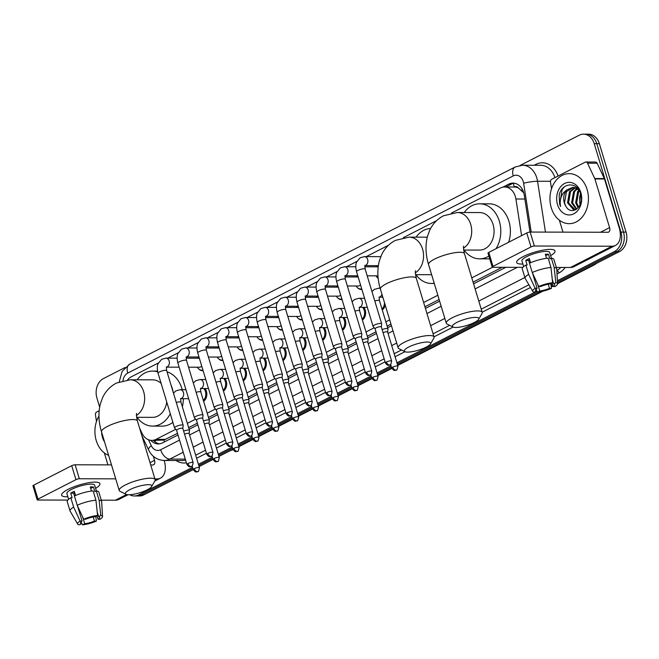 <?xml version="1.0" encoding="UTF-8"?>
<svg xmlns="http://www.w3.org/2000/svg" width="659" height="659" viewBox="0 0 659 659"><rect width="100%" height="100%" fill="white"/><g stroke="black" fill="none" stroke-linecap="round" stroke-linejoin="round"><path stroke-width="0.99" d="M385.235 305.133A8.007 6.162 90.1 0 1 382.253 309.903M363.817 307.333A8.007 6.162 90.1 0 1 365.21 310.084A8.007 6.162 90.1 0 1 362.401 320.06M343.965 317.481A8.007 6.162 90.1 0 1 345.357 320.241A8.007 6.162 90.1 0 1 342.548 330.208M324.113 327.63A8.007 6.162 90.1 0 1 325.513 330.39A8.007 6.162 90.1 0 1 322.704 340.365M304.269 337.787A8.007 6.162 90.1 0 1 305.661 340.546A8.007 6.162 90.1 0 1 302.852 350.514M284.416 347.936A8.007 6.162 90.1 0 1 285.808 350.695A8.007 6.162 90.1 0 1 282.999 360.671M264.564 358.092A8.007 6.162 90.1 0 1 265.964 360.844A8.007 6.162 90.1 0 1 263.155 370.819M244.72 368.241A8.007 6.162 90.1 0 1 246.112 371.001A8.007 6.162 90.1 0 1 243.303 380.968M224.867 378.398A8.007 6.162 90.1 0 1 226.259 381.149A8.007 6.162 90.1 0 1 223.45 391.125M205.015 388.546A8.007 6.162 90.1 0 1 206.415 391.306A8.007 6.162 90.1 0 1 203.606 401.273M378.167 278.271A8.007 6.162 90.1 0 1 377.343 277.521M361.915 289.482A8.007 6.162 90.1 0 1 361.404 289.507A8.007 6.162 90.1 0 1 357.491 287.678M342.07 299.631A8.007 6.162 90.1 0 1 341.551 299.664A8.007 6.162 90.1 0 1 337.647 297.827M322.218 309.788A8.007 6.162 90.1 0 1 321.699 309.812A8.007 6.162 90.1 0 1 317.795 307.984M302.366 319.936A8.007 6.162 90.1 0 1 301.855 319.969A8.007 6.162 90.1 0 1 297.942 318.132M282.522 330.093A8.007 6.162 90.1 0 1 282.003 330.118A8.007 6.162 90.1 0 1 278.098 328.289M262.669 340.242A8.007 6.162 90.1 0 1 262.15 340.266A8.007 6.162 90.1 0 1 258.246 338.438M242.817 350.399A8.007 6.162 90.1 0 1 242.306 350.423A8.007 6.162 90.1 0 1 238.393 348.586M222.973 360.547A8.007 6.162 90.1 0 1 222.454 360.572A8.007 6.162 90.1 0 1 218.549 358.743M203.12 370.704A8.007 6.162 90.1 0 1 202.601 370.729A8.007 6.162 90.1 0 1 198.697 368.892M521.599 235.617L515.915 199.002A15.009 11.549 -89.9 0 0 515.346 196.489A15.009 11.549 -89.9 0 0 504.629 186.983A15.009 11.549 -89.9 0 0 500.379 188.029L451.464 213.046M523.74 192.815L518.452 188.062A5 3.847 -89.9 0 0 514.292 186.909A15.009 8.913 -117.1 0 1 513.534 183.334M514.292 186.909L514.102 187.008A15.009 11.549 90.1 0 1 514.218 187.008A15.009 11.549 90.1 0 1 518.452 188.062M139.56 428.037L142.006 433.227A15.009 11.549 -89.9 0 0 151.817 440.393L163.836 440.088L177.502 433.325M188.647 427.625L197.354 423.177M208.491 417.476L217.206 413.02M228.343 407.328L237.051 402.871M248.196 397.171L256.903 392.715M268.04 387.022L276.755 382.566M287.892 376.866L296.599 372.409M307.745 366.717L316.452 362.261M327.589 356.56L336.304 352.112M347.441 346.412L356.148 341.955M367.294 336.255L376.001 331.807M387.138 326.106L390.976 324.146M424.923 306.781L439.125 299.516M473.071 282.151L502.109 267.307M151.817 440.393A15.009 11.549 -89.9 0 0 156.068 439.347L175.722 429.297M187.354 423.35L195.575 419.149M207.206 413.201L215.427 408.992M227.05 403.044L235.271 398.843M246.903 392.896L255.124 388.686M266.755 382.739L274.976 378.538M286.599 372.59L294.82 368.381M306.451 362.434L314.673 358.232M326.304 352.285L334.525 348.084M346.148 342.136L354.377 337.927M366 331.979L374.221 327.778M385.853 321.831L389.683 319.87M423.63 302.506L437.84 295.24M471.786 277.876L492.537 267.266M158.391 362.944L131.347 376.775A15.009 11.549 -89.9 0 0 127.591 379.889M436.62 220.633L403.308 237.677M388.464 245.263L366.28 256.615M356.881 261.417L346.436 266.763M337.037 271.574L326.584 276.92M317.185 281.722L306.732 287.069M297.333 291.879L286.887 297.217M277.488 302.028L267.035 307.374M257.636 312.177L247.183 317.523M237.784 322.333L227.339 327.68M217.94 332.482L207.486 337.828M198.087 342.639L187.634 347.985M178.235 352.787L167.79 358.134M529.993 232.067L524.251 195.122A15.009 11.549 -89.9 0 0 523.683 192.617A15.009 11.549 -89.9 0 0 512.974 183.103A15.009 11.549 -89.9 0 0 508.723 184.149L502.825 187.164M505.741 186.983L511.277 184.158A15.009 11.549 90.1 0 1 514.251 183.202M520.256 165.384L579.269 135.202A15.009 11.549 90.1 0 1 583.528 134.156A15.009 11.549 90.1 0 1 594.237 143.67L620.935 232.1A15.009 11.549 90.1 0 1 614.402 251.565L557.407 280.718M99.649 407.073L96.922 398.028A15.009 11.549 90.1 0 1 103.455 378.563L125.111 367.491M192.535 467.33L138.588 494.925A15.009 11.549 90.1 0 1 134.329 495.972A15.009 11.549 90.1 0 1 129.765 494.728M552.143 283.411L550.866 284.062M537.036 291.13L396.916 362.804M391.034 365.811L377.063 372.953M371.182 375.959L357.211 383.101M351.329 386.116L337.367 393.258M331.477 396.265L317.514 403.407M311.633 406.422L297.662 413.564M291.78 416.57L277.818 423.712M271.928 426.727L257.966 433.869M252.084 436.876L238.113 444.018M232.232 447.033L218.269 454.175M212.379 457.181L198.417 464.323M583.528 134.156L588.635 134.172A15.009 11.549 90.1 0 1 599.352 143.678L626.05 232.116L623.496 232.108A15.009 11.549 90.1 0 1 616.964 251.573L557.481 281.994L616.964 251.573A15.009 11.549 90.1 0 0 623.496 232.108L596.79 143.67L623.496 232.108L620.935 232.1M586.082 134.164A15.009 11.549 90.1 0 1 596.79 143.67A15.009 11.549 90.1 0 0 586.082 134.164M193.219 469.612L143.695 494.942L141.141 494.934A15.009 11.549 90.1 0 1 136.891 495.972A15.009 11.549 90.1 0 0 141.141 494.934L192.873 468.475L141.141 494.934L138.588 494.925M552.481 284.548L551.039 285.289L552.481 284.548M537.736 292.094L397.262 363.941L537.736 292.094M391.372 366.948L377.409 374.09L391.372 366.948M371.528 377.096L357.557 384.246L371.528 377.096M351.675 387.253L337.713 394.395L351.675 387.253M331.823 397.402L317.86 404.552L331.823 397.402M311.979 407.559L298.008 414.7L311.979 407.559M292.126 417.707L278.156 424.849L292.126 417.707M272.274 427.864L258.312 435.006L272.274 427.864M252.422 438.013L238.459 445.154L252.422 438.013M232.578 448.169L218.607 455.311L232.578 448.169M212.725 458.318L198.763 465.46L212.725 458.318M150.837 440.336A15.009 11.549 -89.9 0 0 158.292 443.919A15.009 11.549 -89.9 0 0 162.551 442.873L178.004 434.973M189.141 429.273L197.848 424.816M208.994 419.124L217.701 414.668M228.838 408.967L237.553 404.519M248.69 398.819L257.397 394.362M268.543 388.662L277.25 384.213M288.387 378.513L297.102 374.057M308.239 368.356L316.946 363.908M328.091 358.208L336.798 353.751M347.936 348.059L356.651 343.603M367.788 337.902L376.495 333.446M387.64 327.754L391.471 325.793M425.417 308.428L439.627 301.163M473.574 283.798L505.799 267.315M159.577 443.828A15.009 11.549 90.1 0 1 153.44 440.401M626.05 232.116A15.009 11.549 90.1 0 1 619.518 251.573L557.547 283.271M552.827 285.685L551.204 286.517M541.426 291.517L397.599 365.078M391.718 368.084L377.755 375.226M371.865 378.241L357.903 385.383M352.021 388.39L338.051 395.532M333.199 397.566A3.254 1.928 -117.1 0 0 336.189 400.598A3.254 1.928 62.9 0 0 336.749 400.466C337.177 401.216 337.721 399.939 338.388 396.636A3.254 0.766 163.2 0 0 336.444 396.504A3.254 0.766 163.2 0 0 333.199 397.566A3.254 0.766 163.2 0 0 332.161 398.514L318.206 405.689M312.317 408.695L298.354 415.837M293.494 417.872A3.254 1.928 -117.1 0 0 296.484 420.903A3.254 1.928 62.9 0 0 297.052 420.772C297.481 421.521 298.025 420.244 298.684 416.941A3.254 0.766 163.2 0 0 296.748 416.809A3.254 0.766 163.2 0 0 293.494 417.872A3.254 0.766 163.2 0 0 292.464 418.819L278.502 425.994M272.62 429.001L258.657 436.143M253.797 438.177A3.254 1.928 -117.1 0 0 256.788 441.209A3.254 1.928 62.9 0 0 257.356 441.077C257.776 441.827 258.32 440.541 258.987 437.246A3.254 0.766 163.2 0 0 257.051 437.115A3.254 0.766 163.2 0 0 253.797 438.177A3.254 0.766 163.2 0 0 252.759 439.125L238.805 446.291M232.924 449.306L218.953 456.448M214.101 458.483A3.254 1.928 -117.1 0 0 217.091 461.514A3.254 1.928 62.9 0 0 217.651 461.382C218.08 462.132 218.623 460.847 219.29 457.552A3.254 0.766 163.2 0 0 217.346 457.42A3.254 0.766 163.2 0 0 214.101 458.483A3.254 0.766 163.2 0 0 213.063 459.43L199.1 466.597M143.695 494.942A15.009 11.549 90.1 0 1 139.444 495.98L134.329 495.972M551.278 207.816A25.009 19.243 90.1 0 1 569.252 173.647A25.009 19.243 90.1 0 1 587.111 189.495A25.009 19.243 90.1 0 1 569.129 223.665A25.009 19.243 90.1 0 1 551.278 207.816M575.398 187.79L570.521 191.637L568.552 202.815L575.249 209.941M574.887 187.634L569.508 191.629L567.531 202.815L573.659 209.85L575.208 209.966M577.416 188.803L574.582 191.645L572.605 202.824L576.74 209.068M576.913 188.482L573.569 191.645L571.592 202.824L576.296 209.373M579.335 190.739L578.643 191.654L576.666 202.832L578.66 207.115M573.371 187.378L566.468 191.629L564.491 202.807L565.686 205.88A11.302 8.699 90.1 0 1 564.293 202.807A11.302 8.699 90.1 0 1 566.962 189.833L572.869 187.362L574.228 187.486L578.94 190.064L577.622 191.654L575.653 202.832L578.165 207.733M580.497 203.54A11.302 8.699 90.1 0 1 580.266 202.84A11.302 8.699 90.1 0 1 580.579 193.68M580.661 193.466L579.706 202.84L580.184 204.381M577.663 188.342L572.869 187.362M565.686 205.88C571.196 217.124 585.003 206.036 580.628 193.853C577.399 181.068 561.517 182.502 559.153 195.286L559.631 204.059L560.578 206.489L560.199 203.903C559.977 197.791 562.234 193.103 566.962 189.833M580.876 192.683A16.31 12.546 90.1 0 1 573.775 213.829A16.31 12.546 90.1 0 1 557.514 204.628A16.31 12.546 90.1 0 1 564.615 183.482A16.31 12.546 90.1 0 1 580.876 192.683M564.516 186.711L562.119 189.479L559.746 204.059L560.578 206.489M523.048 256.68A20.009 4.704 -16.8 0 1 552.646 249.572A20.009 4.704 -16.8 0 1 550.652 255.618A20.009 4.704 -16.8 0 0 554.985 250.922A20.009 4.704 -16.8 0 0 543.057 250.115A20.009 4.704 -16.8 0 0 523.048 256.68A20.009 4.704 -16.8 0 0 517.867 260.074A20.009 4.704 -16.8 0 0 522.875 264.004A20.009 4.704 -16.8 0 1 516.672 262.488A20.009 4.704 -16.8 0 1 523.048 256.68M551.525 188.771L550.496 182.139A2.504 1.928 -89.9 0 1 551.682 179.314L585.184 162.18A2.504 1.928 -89.9 0 1 585.892 162.007L595.472 162.032A2.504 1.928 90.1 0 1 597.112 163.226L604.328 178.573A2.504 1.928 90.1 0 1 604.484 178.96L619.172 227.627A20.009 11.887 -117.1 0 1 615.506 245.412A20.009 11.887 -117.1 0 1 612.013 246.219L534.367 246.021A2.504 0.585 163.2 0 0 530.981 246.936L526.763 232.973A2.504 0.585 -16.8 0 1 530.157 232.059L607.796 232.256A5 2.974 62.9 0 0 608.669 232.05A5 2.974 62.9 0 0 609.591 227.61L594.896 178.943A2.504 1.928 -89.9 0 0 594.747 178.548L587.523 163.201A2.504 1.928 -89.9 0 0 585.892 162.007M615.506 245.412L573.94 266.673A20.009 11.887 -117.1 0 1 570.455 267.472L556.311 267.439M492.998 266.36A2.504 0.585 163.2 0 0 492.207 267.084L487.989 253.122A2.504 0.585 -16.8 0 1 488.789 252.397L492.998 266.36L530.981 246.936M492.207 267.084A2.504 0.585 163.2 0 0 492.808 267.282L522.851 267.356M488.789 252.397L526.763 232.973M562.975 232.141L559.359 220.172M538.741 286.492L540.709 286.492A10 2.356 -16.8 0 1 550.446 283.872L552.646 282.744A13.007 3.056 -16.8 0 0 538.741 286.492L532.258 272.521L529.449 263.213A16.508 3.88 -16.8 0 1 548.164 258.171L550.973 267.48L552.646 282.744M552.283 279.383L553.634 283.881A10 2.356 -16.8 0 1 554.68 284.54A10 2.356 -16.8 0 1 553.082 286.525L552.036 283.057M536.031 289.202L536.566 290.973L534.367 292.102A13.007 3.056 -16.8 0 1 532.719 291.344L525.174 278.436A16.508 3.88 -16.8 0 1 525.083 278.238L522.274 268.93A16.508 3.88 -16.8 0 1 525.866 265.05L527.159 265.05L525.75 260.396A14.506 3.41 -16.8 0 1 527.406 259.481A14.506 3.41 -16.8 0 1 529.334 258.559L530.586 262.719M523.65 266.574L521.936 260.898A14.506 3.41 -16.8 0 1 526.557 256.689A14.506 3.41 -16.8 0 1 541.064 251.927A14.506 3.41 -16.8 0 1 549.713 252.512L551.426 258.188M553.634 283.881L555.842 282.752L554.17 267.488L551.361 258.18L549.911 258.921L548.502 254.267A14.506 3.41 -16.8 0 0 545.306 254.259L546.542 258.336M551.361 258.18A16.508 3.88 -16.8 0 1 553.881 259.382L556.69 268.691A16.508 3.88 -16.8 0 1 556.723 268.913L557.58 283.84A13.007 3.056 -16.8 0 1 555.043 286.533L553.082 286.525M554.17 267.488A16.508 3.88 -16.8 0 1 556.69 268.691M525.083 278.238A16.508 3.88 -16.8 0 1 528.675 274.358L535.157 288.321L537.126 288.329L532.53 273.114M525.866 265.05L528.675 274.358M555.842 282.752A13.007 3.056 -16.8 0 1 557.58 283.84M548.247 284.218L549.499 288.362L551.459 288.362L550.817 283.683M551.459 288.362A13.007 3.056 -16.8 0 1 537.555 292.11L539.762 290.981L537.785 284.433M536.064 289.317L537.555 292.11M532.719 291.344A13.007 3.056 -16.8 0 1 535.157 288.321M549.499 288.362A10 2.356 -16.8 0 1 539.762 290.981M536.566 290.973A10 2.356 -16.8 0 1 535.528 290.322A10 2.356 -16.8 0 1 537.126 288.329M532.258 272.521A16.508 3.88 -16.8 0 1 550.973 267.48M529.531 263.172L528.691 260.404A10 2.356 163.2 0 1 529.704 259.794M525.75 260.396L528.691 260.404M545.734 255.684L548.502 254.267M456.86 322.424A13.757 3.237 163.2 0 0 453.095 327.053A13.757 3.237 163.2 0 0 474.431 322.465A13.757 3.237 163.2 0 0 478.648 319.335A13.757 3.237 163.2 0 0 472.066 317.679A13.757 3.237 163.2 0 0 456.86 322.424M453.095 327.053L447.123 324.071A18.757 4.407 -16.8 0 1 446.283 323.215A18.757 4.407 -16.8 0 1 452.255 317.762A18.757 4.407 -16.8 0 1 471.012 311.608A18.757 4.407 -16.8 0 1 482.199 312.366A18.757 4.407 -16.8 0 1 481.976 313.552L478.648 319.335M463.672 250.041L479.595 250.082A18.757 14.432 -89.9 0 0 493.072 224.447A18.757 14.432 -89.9 0 0 479.686 212.56L457.321 212.503L443.499 215.773C437.263 219.085 432.642 223.961 429.643 230.403L427.436 236.499C425.22 245.477 425.599 254.835 428.572 264.564L446.283 323.215M464.2 212.528A27.513 21.17 90.1 0 1 479.711 203.804A27.513 21.17 90.1 0 1 499.349 221.243A27.513 21.17 90.1 0 1 496.038 248.69M479.711 203.804L489.291 203.829A27.513 21.17 90.1 0 1 508.929 221.267A27.513 21.17 90.1 0 1 508.649 242.24M488.871 256.063A27.513 21.17 90.1 0 1 479.571 258.83A27.513 21.17 90.1 0 1 464.109 250.041M489.719 258.847A27.513 21.17 90.1 0 1 489.159 258.855L479.571 258.83M408.704 347.054A13.757 3.237 163.2 0 0 404.939 351.684A13.757 3.237 163.2 0 0 426.274 347.095A13.757 3.237 163.2 0 0 430.492 343.965A13.757 3.237 163.2 0 0 423.91 342.309A13.757 3.237 163.2 0 0 408.704 347.054M395.087 356.75L404.972 351.692L398.967 348.702A18.757 4.407 -16.8 0 1 398.127 347.837A18.757 4.407 -16.8 0 1 404.099 342.392A18.757 4.407 -16.8 0 1 422.856 336.238A18.757 4.407 -16.8 0 1 434.042 336.996A18.757 4.407 -16.8 0 1 433.82 338.182L430.492 343.965M416.043 237.149A27.513 21.17 90.1 0 1 430.624 228.459M415.516 274.671L431.439 274.704A18.757 14.432 -89.9 0 0 431.637 274.704M434.207 283.23A27.513 21.17 90.1 0 1 431.414 283.461A27.513 21.17 90.1 0 1 415.953 274.671M129.807 489.695A13.757 3.237 163.2 0 0 126.042 494.324A13.757 3.237 163.2 0 0 147.377 489.744A13.757 3.237 163.2 0 0 151.595 486.614A13.757 3.237 163.2 0 0 145.013 484.95A13.757 3.237 163.2 0 0 129.807 489.695M126.042 494.324L120.07 491.35A18.757 4.407 -16.8 0 1 119.23 490.485A18.757 4.407 -16.8 0 1 125.202 485.032A18.757 4.407 -16.8 0 1 143.959 478.887A18.757 4.407 -16.8 0 1 155.145 479.645A18.757 4.407 -16.8 0 1 154.914 480.823L151.595 486.614M161.15 383.48A18.757 14.432 -89.9 0 0 152.633 379.839L130.268 379.782L116.445 383.044C110.21 386.355 105.588 391.232 102.59 397.674L100.382 403.778C98.166 412.756 98.545 422.106 101.519 431.843L119.23 490.485M137.146 379.798A27.513 21.17 90.1 0 1 152.657 371.083A27.513 21.17 90.1 0 1 157.699 371.89M171.035 385.078A27.513 21.17 90.1 0 1 172.296 388.513A27.513 21.17 90.1 0 1 173.169 392.146M167.04 371.833A27.513 21.17 90.1 0 1 181.876 388.538A27.513 21.17 90.1 0 1 182.205 389.691M136.619 417.312L152.542 417.353A18.757 14.432 -89.9 0 0 166.76 402.081M170.269 413.687A27.513 21.17 90.1 0 1 152.517 426.109A27.513 21.17 90.1 0 1 137.056 417.312M183.342 398.695A27.513 21.17 90.1 0 1 182.362 406.834M172.88 422.337A27.513 21.17 90.1 0 1 162.106 426.134L152.517 426.109M381.322 326.938L381.676 323.849A4.506 1.063 163.2 0 0 381.668 323.742A4.506 1.063 163.2 0 0 380.581 323.396A4.506 1.063 163.2 0 0 374.485 325.035A4.506 1.063 163.2 0 0 373.043 326.345A4.506 1.063 163.2 0 0 373.101 326.444L375.095 328.816M381.322 326.979A3.254 0.766 163.2 0 0 381.314 326.897A3.254 0.766 163.2 0 0 380.531 326.65A3.254 0.766 163.2 0 0 376.124 327.836A3.254 0.766 163.2 0 0 375.086 328.775A3.254 0.766 163.2 0 0 375.128 328.849M364.773 266.813L378.085 266.846A4.506 3.46 90.1 0 1 378.184 266.846M376.025 266.837A7.504 5.774 90.1 0 1 376.89 265.643M361.478 337.087L361.824 334.006A4.506 1.063 163.2 0 0 361.816 333.899A4.506 1.063 163.2 0 0 360.728 333.545A4.506 1.063 163.2 0 0 354.633 335.192A4.506 1.063 163.2 0 0 353.199 336.502A4.506 1.063 163.2 0 0 353.249 336.592L355.25 338.965M361.47 337.128A3.254 0.766 163.2 0 0 361.462 337.054A3.254 0.766 163.2 0 0 360.679 336.798A3.254 0.766 163.2 0 0 356.272 337.985A3.254 0.766 163.2 0 0 355.234 338.932A3.254 0.766 163.2 0 0 355.275 338.998M378.151 278.131A7.504 5.774 90.1 0 1 376.001 275.841M356.173 276.986A7.504 5.774 90.1 0 1 357.038 275.791M341.626 347.244L341.98 344.155A4.506 1.063 163.2 0 0 341.963 344.047A4.506 1.063 163.2 0 0 340.884 343.701A4.506 1.063 163.2 0 0 334.78 345.341A4.506 1.063 163.2 0 0 333.347 346.65A4.506 1.063 163.2 0 0 333.396 346.749L335.398 349.122M341.617 347.285A3.254 0.766 163.2 0 0 341.609 347.202A3.254 0.766 163.2 0 0 340.827 346.955A3.254 0.766 163.2 0 0 336.419 348.141A3.254 0.766 163.2 0 0 335.39 349.081A3.254 0.766 163.2 0 0 335.423 349.155M360.522 284.861A4.506 3.46 90.1 0 1 358.216 285.998L347.351 285.973M361.742 288.897A7.504 5.774 90.1 0 1 360.761 289.004A7.504 5.774 90.1 0 1 356.148 285.998M336.329 287.143A7.504 5.774 90.1 0 1 337.194 285.948M321.773 357.392L322.127 354.311A4.506 1.063 163.2 0 0 322.119 354.204A4.506 1.063 163.2 0 0 321.032 353.85A4.506 1.063 163.2 0 0 314.928 355.498A4.506 1.063 163.2 0 0 313.495 356.807A4.506 1.063 163.2 0 0 313.552 356.898L315.546 359.27M321.773 357.433A3.254 0.766 163.2 0 0 321.765 357.351A3.254 0.766 163.2 0 0 320.982 357.104A3.254 0.766 163.2 0 0 316.575 358.29A3.254 0.766 163.2 0 0 315.537 359.237A3.254 0.766 163.2 0 0 315.579 359.303M340.67 295.018A4.506 3.46 90.1 0 1 338.364 296.155L327.498 296.122M341.889 299.054A7.504 5.774 90.1 0 1 340.917 299.161A7.504 5.774 90.1 0 1 336.304 296.146M316.477 297.291A7.504 5.774 90.1 0 1 317.341 296.097M301.921 367.541L302.275 364.46A4.506 1.063 163.2 0 0 302.267 364.353A4.506 1.063 163.2 0 0 301.179 364.007A4.506 1.063 163.2 0 0 295.084 365.646A4.506 1.063 163.2 0 0 293.65 366.956A4.506 1.063 163.2 0 0 293.7 367.055L295.702 369.427M301.921 367.582A3.254 0.766 163.2 0 0 301.913 367.508A3.254 0.766 163.2 0 0 301.13 367.252A3.254 0.766 163.2 0 0 296.723 368.439A3.254 0.766 163.2 0 0 295.685 369.386A3.254 0.766 163.2 0 0 295.726 369.452M320.826 305.166A4.506 3.46 90.1 0 1 318.511 306.303L307.646 306.278M322.045 309.203A7.504 5.774 90.1 0 1 321.065 309.31A7.504 5.774 90.1 0 1 316.452 306.295M296.624 307.448A7.504 5.774 90.1 0 1 297.489 306.254M282.077 377.698L282.431 374.617A4.506 1.063 163.2 0 0 282.414 374.51A4.506 1.063 163.2 0 0 281.335 374.155A4.506 1.063 163.2 0 0 275.231 375.803A4.506 1.063 163.2 0 0 273.798 377.105A4.506 1.063 163.2 0 0 273.847 377.203L275.849 379.576M282.068 377.739A3.254 0.766 163.2 0 0 282.06 377.656A3.254 0.766 163.2 0 0 281.278 377.409A3.254 0.766 163.2 0 0 276.871 378.596A3.254 0.766 163.2 0 0 275.841 379.543A3.254 0.766 163.2 0 0 275.874 379.609M300.974 315.323A4.506 3.46 90.1 0 1 298.667 316.452L287.802 316.427M302.193 319.36A7.504 5.774 90.1 0 1 301.212 319.467A7.504 5.774 90.1 0 1 296.599 316.452M276.772 317.597A7.504 5.774 90.1 0 1 277.645 316.402M262.224 387.846L262.579 384.765A4.506 1.063 163.2 0 0 262.57 384.658A4.506 1.063 163.2 0 0 261.483 384.312A4.506 1.063 163.2 0 0 255.379 385.952A4.506 1.063 163.2 0 0 253.946 387.261A4.506 1.063 163.2 0 0 254.003 387.352L255.997 389.733M262.224 387.887A3.254 0.766 163.2 0 0 262.216 387.813A3.254 0.766 163.2 0 0 261.434 387.558A3.254 0.766 163.2 0 0 257.026 388.744A3.254 0.766 163.2 0 0 255.989 389.691A3.254 0.766 163.2 0 0 256.03 389.757M281.121 325.472A4.506 3.46 90.1 0 1 278.815 326.609L267.949 326.584M282.34 329.508A7.504 5.774 90.1 0 1 281.368 329.615A7.504 5.774 90.1 0 1 276.755 326.6M256.928 327.754A7.504 5.774 90.1 0 1 257.793 326.559M242.372 398.003L242.726 394.922A4.506 1.063 163.2 0 0 242.718 394.807A4.506 1.063 163.2 0 0 241.631 394.461A4.506 1.063 163.2 0 0 235.535 396.108A4.506 1.063 163.2 0 0 234.102 397.41A4.506 1.063 163.2 0 0 234.151 397.509L236.153 399.881M242.372 398.044A3.254 0.766 163.2 0 0 242.364 397.962A3.254 0.766 163.2 0 0 241.581 397.715A3.254 0.766 163.2 0 0 237.174 398.901A3.254 0.766 163.2 0 0 236.136 399.84A3.254 0.766 163.2 0 0 236.177 399.914M261.277 335.629A4.506 3.46 90.1 0 1 258.962 336.757L248.097 336.733M262.496 339.665A7.504 5.774 90.1 0 1 261.516 339.772A7.504 5.774 90.1 0 1 256.903 336.757M237.075 337.902A7.504 5.774 90.1 0 1 237.94 336.708M222.528 408.152L222.874 405.071A4.506 1.063 163.2 0 0 222.866 404.964A4.506 1.063 163.2 0 0 221.786 404.618A4.506 1.063 163.2 0 0 215.682 406.257A4.506 1.063 163.2 0 0 214.249 407.567A4.506 1.063 163.2 0 0 214.299 407.657L216.3 410.03M222.52 408.193A3.254 0.766 163.2 0 0 222.511 408.119A3.254 0.766 163.2 0 0 221.729 407.863A3.254 0.766 163.2 0 0 217.322 409.05A3.254 0.766 163.2 0 0 216.292 409.997A3.254 0.766 163.2 0 0 216.325 410.063M241.425 345.777A4.506 3.46 90.1 0 1 239.118 346.914L228.253 346.889M242.644 349.814A7.504 5.774 90.1 0 1 241.664 349.921A7.504 5.774 90.1 0 1 237.051 346.906M217.223 348.059A7.504 5.774 90.1 0 1 218.096 346.865M202.675 418.308L203.03 415.228A4.506 1.063 163.2 0 0 203.021 415.112A4.506 1.063 163.2 0 0 201.934 414.766A4.506 1.063 163.2 0 0 195.83 416.406A4.506 1.063 163.2 0 0 194.397 417.715A4.506 1.063 163.2 0 0 194.454 417.814L196.448 420.187M202.675 418.35A3.254 0.766 163.2 0 0 202.667 418.267A3.254 0.766 163.2 0 0 201.885 418.02A3.254 0.766 163.2 0 0 197.478 419.206A3.254 0.766 163.2 0 0 196.44 420.145A3.254 0.766 163.2 0 0 196.481 420.22M221.572 355.926A4.506 3.46 90.1 0 1 219.266 357.063L208.401 357.038M222.791 359.971A7.504 5.774 90.1 0 1 221.811 360.069A7.504 5.774 90.1 0 1 217.206 357.063M197.379 358.208A7.504 5.774 90.1 0 1 198.244 357.013M182.823 428.457L183.177 425.376A4.506 1.063 163.2 0 0 183.169 425.269A4.506 1.063 163.2 0 0 182.082 424.923A4.506 1.063 163.2 0 0 175.986 426.562A4.506 1.063 163.2 0 0 174.553 427.872A4.506 1.063 163.2 0 0 174.602 427.963L176.604 430.335M182.823 428.498A3.254 0.766 163.2 0 0 182.815 428.424A3.254 0.766 163.2 0 0 182.032 428.169A3.254 0.766 163.2 0 0 177.625 429.355A3.254 0.766 163.2 0 0 176.587 430.302A3.254 0.766 163.2 0 0 176.628 430.368M201.728 366.083A4.506 3.46 90.1 0 1 199.413 367.22L188.548 367.187M202.947 370.119A7.504 5.774 90.1 0 1 201.967 370.226A7.504 5.774 90.1 0 1 197.354 367.211M387.632 332.054L387.986 328.973A4.506 1.063 163.2 0 0 387.97 328.857A4.506 1.063 163.2 0 0 386.891 328.512A4.506 1.063 163.2 0 0 382.121 329.566M387.624 332.095A3.254 0.766 163.2 0 0 387.616 332.012A3.254 0.766 163.2 0 0 386.833 331.765A3.254 0.766 163.2 0 0 383.052 332.663M367.78 342.243A3.254 0.766 163.2 0 0 367.771 342.169L368.134 339.121A4.506 1.063 163.2 0 0 368.126 339.014A4.506 1.063 163.2 0 0 367.038 338.668A4.506 1.063 163.2 0 0 362.269 339.723M382.459 297.176A7.504 5.774 90.1 0 1 383.068 297.975M378.085 376.33C377.426 379.633 376.874 380.91 376.454 380.169A3.254 1.928 62.9 0 1 375.885 380.292A3.254 1.928 -117.1 0 1 372.895 377.261A3.254 0.766 163.2 0 1 376.149 376.198A3.254 0.766 163.2 0 1 378.085 376.33L367.771 342.169A3.254 0.766 163.2 0 0 366.989 341.914A3.254 0.766 163.2 0 0 363.2 342.812M384.461 302.563A7.504 5.774 90.1 0 1 381.981 309.022M347.927 352.359L348.281 349.27A4.506 1.063 163.2 0 0 348.273 349.163A4.506 1.063 163.2 0 0 347.186 348.817A4.506 1.063 163.2 0 0 342.416 349.871M362.607 307.325A7.504 5.774 90.1 0 1 364.213 310.265A7.504 5.774 90.1 0 1 362.137 319.17M347.927 352.4A3.254 0.766 163.2 0 0 347.919 352.318A3.254 0.766 163.2 0 0 347.136 352.071A3.254 0.766 163.2 0 0 343.355 352.969M328.083 362.508L328.429 359.427A4.506 1.063 163.2 0 0 328.421 359.32A4.506 1.063 163.2 0 0 327.342 358.966A4.506 1.063 163.2 0 0 322.572 360.028M342.754 317.481A7.504 5.774 90.1 0 1 344.36 320.422A7.504 5.774 90.1 0 1 342.285 329.327M328.075 362.549A3.254 0.766 163.2 0 0 328.067 362.475A3.254 0.766 163.2 0 0 327.284 362.219A3.254 0.766 163.2 0 0 323.503 363.117M308.231 372.664L308.585 369.575A4.506 1.063 163.2 0 0 308.577 369.468A4.506 1.063 163.2 0 0 307.489 369.122A4.506 1.063 163.2 0 0 302.72 370.177M322.91 327.63A7.504 5.774 90.1 0 1 324.516 330.571A7.504 5.774 90.1 0 1 322.432 339.476M308.231 372.706A3.254 0.766 163.2 0 0 308.223 372.623A3.254 0.766 163.2 0 0 307.44 372.376A3.254 0.766 163.2 0 0 303.651 373.274M288.378 382.813L288.733 379.732A4.506 1.063 163.2 0 0 288.724 379.625A4.506 1.063 163.2 0 0 287.637 379.271A4.506 1.063 163.2 0 0 282.868 380.334M303.058 337.787A7.504 5.774 90.1 0 1 304.664 340.728A7.504 5.774 90.1 0 1 302.588 349.632M288.378 382.854A3.254 0.766 163.2 0 0 288.37 382.78A3.254 0.766 163.2 0 0 287.588 382.525A3.254 0.766 163.2 0 0 283.807 383.423M268.534 392.962L268.88 389.881A4.506 1.063 163.2 0 0 268.872 389.774A4.506 1.063 163.2 0 0 267.793 389.428A4.506 1.063 163.2 0 0 263.023 390.482M283.205 347.936A7.504 5.774 90.1 0 1 284.812 350.876A7.504 5.774 90.1 0 1 282.736 359.781M268.526 393.011A3.254 0.766 163.2 0 0 268.518 392.929A3.254 0.766 163.2 0 0 267.735 392.673A3.254 0.766 163.2 0 0 263.954 393.58M248.682 403.119L249.036 400.038A4.506 1.063 163.2 0 0 249.028 399.931A4.506 1.063 163.2 0 0 247.941 399.576A4.506 1.063 163.2 0 0 243.171 400.639M263.361 358.084A7.504 5.774 90.1 0 1 264.967 361.033A7.504 5.774 90.1 0 1 262.883 369.938M248.682 403.16A3.254 0.766 163.2 0 0 248.674 403.077A3.254 0.766 163.2 0 0 247.891 402.83A3.254 0.766 163.2 0 0 244.102 403.728M228.83 413.267L229.184 410.186A4.506 1.063 163.2 0 0 229.175 410.079A4.506 1.063 163.2 0 0 228.088 409.733A4.506 1.063 163.2 0 0 223.319 410.788M243.509 368.241A7.504 5.774 90.1 0 1 245.115 371.182A7.504 5.774 90.1 0 1 243.039 380.086M228.83 413.308A3.254 0.766 163.2 0 0 228.821 413.234A3.254 0.766 163.2 0 0 228.039 412.979A3.254 0.766 163.2 0 0 224.258 413.877M208.985 423.424L209.331 420.343A4.506 1.063 163.2 0 0 209.323 420.228A4.506 1.063 163.2 0 0 208.244 419.882A4.506 1.063 163.2 0 0 203.474 420.944M223.656 378.39A7.504 5.774 90.1 0 1 225.263 381.33A7.504 5.774 90.1 0 1 223.187 390.235M208.977 423.465A3.254 0.766 163.2 0 0 208.969 423.383A3.254 0.766 163.2 0 0 208.186 423.136A3.254 0.766 163.2 0 0 204.405 424.034M189.133 433.573L189.487 430.492A4.506 1.063 163.2 0 0 189.479 430.385A4.506 1.063 163.2 0 0 188.392 430.039A4.506 1.063 163.2 0 0 183.622 431.093M203.812 388.546A7.504 5.774 90.1 0 1 205.419 391.487A7.504 5.774 90.1 0 1 203.334 400.392M189.125 433.614A3.254 0.766 163.2 0 0 189.125 433.54A3.254 0.766 163.2 0 0 188.342 433.284A3.254 0.766 163.2 0 0 184.553 434.182M68.009 489.406A20.009 4.704 -16.8 0 1 97.614 482.306A20.009 4.704 -16.8 0 1 95.613 488.352A20.009 4.704 -16.8 0 0 99.946 483.657A20.009 4.704 -16.8 0 0 88.018 482.849A20.009 4.704 -16.8 0 0 68.009 489.406A20.009 4.704 -16.8 0 0 62.827 492.808A20.009 4.704 -16.8 0 0 67.836 496.738A20.009 4.704 -16.8 0 1 61.633 495.222A20.009 4.704 -16.8 0 1 68.009 489.406M96.486 421.505L95.456 414.873A2.504 1.928 -89.9 0 1 96.642 412.048L99.147 410.763M183.218 452.247L169.857 459.076A20.009 15.396 90.1 0 1 164.182 460.468A20.009 11.887 -117.1 0 1 160.466 478.146A20.009 11.887 -117.1 0 1 156.974 478.953L154.931 478.945M128.027 494.736L118.9 499.407A20.009 11.887 -117.1 0 1 115.416 500.206L101.272 500.173M115.712 478.846L79.327 478.755A2.504 0.585 163.2 0 0 75.942 479.67L71.724 465.707A2.504 0.585 -16.8 0 1 75.118 464.793L111.495 464.883M37.958 499.094A2.504 0.585 163.2 0 0 37.168 499.819L32.95 485.856A2.504 0.585 -16.8 0 1 33.749 485.131L37.958 499.094L75.942 479.67M37.168 499.819A2.504 0.585 163.2 0 0 37.769 500.016L67.811 500.09M33.749 485.131L71.724 465.707M150.713 464.982L152.756 464.99A5 2.974 62.9 0 0 153.629 464.784A5 2.974 62.9 0 0 154.552 460.344L153.325 456.275M107.936 464.875L104.328 452.906M83.701 519.226L85.67 519.226A10 2.356 -16.8 0 1 95.407 516.607L97.606 515.478A13.007 3.056 -16.8 0 0 83.701 519.226L77.218 505.255L74.409 495.947A16.508 3.88 -16.8 0 1 93.125 490.906L95.934 500.214L97.606 515.478M97.244 512.117L98.603 516.615A10 2.356 -16.8 0 1 99.641 517.274A10 2.356 -16.8 0 1 98.043 519.259L96.997 515.791M80.991 521.936L81.527 523.707L79.327 524.836A13.007 3.056 -16.8 0 1 77.68 524.078L70.134 511.17A16.508 3.88 -16.8 0 1 70.043 510.972L67.234 501.664A16.508 3.88 -16.8 0 1 70.826 497.776L72.119 497.784L70.711 493.13A14.506 3.41 -16.8 0 1 72.366 492.215A14.506 3.41 -16.8 0 1 74.294 491.293L75.546 495.453M68.618 499.308L66.905 493.632A14.506 3.41 -16.8 0 1 71.526 489.423A14.506 3.41 -16.8 0 1 86.024 484.662A14.506 3.41 -16.8 0 1 94.674 485.246L96.387 490.922M98.603 516.615L100.802 515.486L99.13 500.222L96.321 490.914L94.871 491.655L93.463 487.001A14.506 3.41 -16.8 0 0 90.267 486.993L91.502 491.07M96.321 490.914A16.508 3.88 -16.8 0 1 98.842 492.116L101.651 501.425A16.508 3.88 -16.8 0 1 101.692 501.647L102.54 516.574A13.007 3.056 -16.8 0 1 100.011 519.267L98.043 519.259M99.13 500.222A16.508 3.88 -16.8 0 1 101.651 501.425M70.043 510.972A16.508 3.88 -16.8 0 1 73.635 507.092L80.118 521.055L82.087 521.063L77.49 505.848M70.826 497.776L73.635 507.092M100.802 515.486A13.007 3.056 -16.8 0 1 102.54 516.574M93.207 516.953L94.459 521.096L96.428 521.096L95.777 516.417M96.428 521.096A13.007 3.056 -16.8 0 1 82.523 524.844L84.723 523.716L82.746 517.167M81.032 522.052L82.523 524.844M77.68 524.078A13.007 3.056 -16.8 0 1 80.118 521.055M94.459 521.096A10 2.356 -16.8 0 1 84.723 523.716M81.527 523.707A10 2.356 -16.8 0 1 80.489 523.057A10 2.356 -16.8 0 1 82.087 521.063M77.218 505.255A16.508 3.88 -16.8 0 1 95.934 500.214M74.483 495.897A10 2.356 163.2 0 0 74.508 495.897L73.651 493.138A10 2.356 163.2 0 1 74.665 492.528M70.711 493.13L73.651 493.138M90.695 488.418L93.463 487.001M108.62 455.353A25.009 19.243 90.1 0 1 96.239 440.55A25.009 19.243 90.1 0 1 98.957 416.076M104.567 441.917A16.31 12.546 90.1 0 1 102.475 437.362A16.31 12.546 90.1 0 1 101.626 432.172M524.861 199.026L515.915 199.002M164.519 441.868A15.009 8.913 -117.1 0 1 163.836 440.088M521.335 190.105A15.009 1.928 -8.8 0 1 522.571 189.833M154.989 441.827A15.009 5.025 -25.2 0 1 155.804 440.401M165.681 439.372L156.068 439.347M511.277 184.158L508.723 184.149M531.212 232.067L523.625 183.227A10 7.694 -89.9 0 0 523.246 181.554A10 7.694 -89.9 0 0 513.27 175.912L127.739 373.093A10 7.694 -89.9 0 0 122.978 380.63M513.27 175.912A10 5.939 62.9 0 1 515.099 167.024L522.521 165.228A20.009 15.396 90.1 0 1 536.797 177.905A20.009 15.396 90.1 0 1 537.555 181.25L550.479 181.283M534.161 165.261L535.956 164.346A2.504 1.483 -117.1 0 1 536.105 165.261M535.956 164.346A22.513 17.315 90.1 0 1 558.074 176.044M554.919 177.658A20.009 15.396 -89.9 0 0 540.726 165.277L522.521 165.228M565.208 267.463A22.513 17.315 90.1 0 1 558.964 272.933L557.012 273.93M530.479 287.505L482.149 312.218M453.128 327.07L434.001 336.848M385.078 361.865L375.235 366.898M365.226 372.022L355.39 377.055M345.382 382.171L335.538 387.204M325.53 392.327L315.686 397.361M305.677 402.476L295.842 407.509M285.833 412.633L275.989 417.666M265.981 422.781L256.137 427.815M246.128 432.938L236.293 437.971M226.284 443.087L216.44 448.12M206.432 453.244L196.588 458.277M186.406 462.807A22.513 17.315 90.1 0 1 176.06 460.501M614.402 251.565L619.518 251.573M594.237 143.67L599.352 143.678M556.822 270.519A20.009 15.396 -89.9 0 0 560.793 267.447M523.625 183.227A10 1.285 -8.8 0 1 537.555 181.25L545.463 232.1M148.489 439.751L151.273 445.673A10 7.694 -89.9 0 0 160.656 449.751A10 5.939 62.9 0 0 169.857 459.076L185.286 459.117M141.809 435.475L148.613 449.94C151.916 456.58 157.106 460.089 164.182 460.468L182.395 460.517A20.009 15.396 -89.9 0 0 185.583 460.089M524.861 277.505L478.788 301.072M444.841 318.437L430.632 325.703M396.685 343.067L391.726 345.604M381.709 350.72L371.874 355.753M361.865 360.877L352.021 365.91M342.013 371.025L332.169 376.058M322.16 381.182L312.325 386.215M302.316 391.331L292.472 396.364M282.464 401.488L272.62 406.521M262.611 411.636L252.776 416.669M242.767 421.785L232.924 426.818M222.915 431.942L213.071 436.975M203.063 442.09L193.227 447.123M195.674 455.237L205.517 450.204M215.526 445.08L225.362 440.047M235.37 434.932L245.214 429.899M255.222 424.775L265.066 419.742M275.075 414.626L284.91 409.593M294.919 404.469L304.763 399.436M314.771 394.321L324.615 389.288M334.624 384.172L344.459 379.139M354.468 374.015L364.312 368.982M374.32 363.867L384.164 358.834M394.173 353.71L401.496 349.962M433.078 333.808L449.652 325.332M481.235 309.178L528.897 284.803M160.656 449.751L179.545 440.088M189.553 434.973L199.397 429.94M209.405 424.816L219.249 419.783M229.258 414.668L239.093 409.634M249.102 404.519L258.946 399.486M268.954 394.362L278.798 389.329M288.807 384.213L298.642 379.18M308.651 374.057L318.495 369.024M328.503 363.908L338.347 358.875M348.356 353.751L358.191 348.718M368.2 343.603L378.044 338.569M388.052 333.446L393.011 330.909M426.966 313.552L441.168 306.278M475.114 288.922L517.307 267.34M556.822 270.61A2.504 1.483 -117.1 0 1 558.964 272.933M148.613 449.94A10 3.344 -25.2 0 1 151.273 445.673M119.246 381.792L122.113 371.437L129.576 364.205A10 5.939 62.9 0 0 127.739 373.093M557.563 283.452L593.331 265.157A5 2.974 62.9 0 0 594.204 264.959L557.572 283.691M229.859 450.871L233.031 449.685A5 2.974 -117.1 0 1 232.157 449.883L232.973 449.463M238.855 446.456L252.825 439.314M258.707 436.307L272.678 429.157M278.551 426.151L292.522 419.009M298.403 416.002L312.374 408.86M318.256 405.853L332.227 398.703M338.1 395.697L352.071 388.555M357.952 385.548L371.923 378.398M377.805 375.391L391.776 368.249M397.649 365.243L542.06 291.385M551.229 286.69L552.876 285.849M230.205 450.69A20.009 15.396 -89.9 0 0 232.157 449.883L231.787 449.883M592.96 265.157L593.331 265.157A20.009 15.396 -89.9 0 0 595.176 264.02M570.455 267.472L612.013 246.219M600.538 232.232L609.591 227.61M604.484 178.96L594.896 178.943M530.157 232.059L534.367 246.021M594.747 178.548L604.328 178.573M597.112 163.226L587.523 163.201M463.524 248.163A18.757 14.432 -89.9 0 0 470.707 224.389A18.757 14.432 -89.9 0 0 457.321 212.503M463.697 246.128C463.228 246.713 463.491 249.242 464.488 253.723A18.757 4.407 163.2 0 0 453.31 252.965A18.757 4.407 163.2 0 0 434.553 259.111A18.757 4.407 163.2 0 0 428.572 264.564M415.368 272.793A18.757 14.432 -89.9 0 0 422.551 249.02A18.757 14.432 -89.9 0 0 409.165 237.133L395.342 240.395C389.107 243.715 384.485 248.591 381.487 255.033L379.287 261.129C377.063 270.108 377.442 279.465 380.424 289.194L398.127 347.837M415.541 270.758C415.071 271.343 415.335 273.872 416.34 278.353A18.757 4.407 163.2 0 0 405.153 277.596A18.757 4.407 163.2 0 0 386.396 283.741A18.757 4.407 163.2 0 0 380.424 289.194M136.471 415.442A18.757 14.432 -89.9 0 0 143.654 391.668A18.757 14.432 -89.9 0 0 130.268 379.782M136.644 413.407C136.174 413.984 136.438 416.513 137.434 420.994A18.757 4.407 163.2 0 0 126.256 420.236A18.757 4.407 163.2 0 0 107.499 426.389A18.757 4.407 163.2 0 0 101.519 431.843M386.438 361.997A3.254 1.928 -117.1 0 0 389.428 365.028A3.254 1.928 62.9 0 0 389.996 364.897C390.425 365.638 390.968 364.361 391.627 361.058A3.254 0.766 163.2 0 0 389.691 360.926A3.254 0.766 163.2 0 0 386.438 361.997A3.254 0.766 163.2 0 0 385.4 362.944L375.086 328.775M364.806 265.478L365.168 269.103A4.506 1.063 163.2 0 0 362.483 268.921A4.506 1.063 163.2 0 0 357.985 270.396A4.506 1.063 163.2 0 0 357.788 270.495A4.506 1.063 163.2 0 0 356.552 271.706C354.929 265.338 356.478 262.274 356.544 262.208L360.094 257.809L364.452 256.606A4.506 3.46 90.1 0 1 367.664 259.457A4.506 3.46 90.1 0 1 365.902 265.19A4.506 3.46 90.1 0 1 364.905 265.569M366.585 372.146A3.254 1.928 -117.1 0 0 369.575 375.177A3.254 1.928 62.9 0 0 370.144 375.045C370.572 375.795 371.116 374.518 371.775 371.215A3.254 0.766 163.2 0 0 369.839 371.083A3.254 0.766 163.2 0 0 366.585 372.146A3.254 0.766 163.2 0 0 365.556 373.093L355.234 338.932M344.962 275.635L345.316 279.251A4.506 1.063 163.2 0 0 342.639 279.07A4.506 1.063 163.2 0 0 338.133 280.545A4.506 1.063 163.2 0 0 337.935 280.652A4.506 1.063 163.2 0 0 336.7 281.854C335.077 275.495 336.634 272.422 336.691 272.365L340.25 267.966L344.599 266.763A4.506 3.46 90.1 0 1 347.812 269.613A4.506 3.46 90.1 0 1 346.057 275.338A4.506 3.46 90.1 0 1 345.052 275.726M346.741 382.302A3.254 1.928 -117.1 0 0 349.731 385.334A3.254 1.928 62.9 0 0 350.3 385.202C350.72 385.943 351.263 384.667 351.931 381.363A3.254 0.766 163.2 0 0 349.987 381.231A3.254 0.766 163.2 0 0 346.741 382.302A3.254 0.766 163.2 0 0 345.703 383.25L335.39 349.081M325.109 285.784L325.472 289.408A4.506 1.063 163.2 0 0 322.786 289.227A4.506 1.063 163.2 0 0 318.281 290.701A4.506 1.063 163.2 0 0 318.091 290.8A4.506 1.063 163.2 0 0 316.847 292.011C315.224 285.644 316.781 282.579 316.839 282.513L320.398 278.114L324.747 276.912A4.506 3.46 90.1 0 1 327.968 279.762A4.506 3.46 90.1 0 1 326.205 285.487A4.506 3.46 90.1 0 1 325.2 285.874M326.889 392.451A3.254 1.928 -117.1 0 0 329.879 395.482A3.254 1.928 62.9 0 0 330.447 395.351C330.867 396.1 331.419 394.823 332.078 391.52A3.254 0.766 163.2 0 0 330.143 391.388A3.254 0.766 163.2 0 0 326.889 392.451A3.254 0.766 163.2 0 0 325.851 393.398L315.537 359.237M305.257 295.94L305.619 299.557A4.506 1.063 163.2 0 0 302.934 299.375A4.506 1.063 163.2 0 0 298.436 300.85A4.506 1.063 163.2 0 0 298.239 300.957A4.506 1.063 163.2 0 0 297.003 302.16C295.38 295.8 296.929 292.728 296.995 292.67L300.545 288.271L304.903 287.06A4.506 3.46 90.1 0 1 308.115 289.919A4.506 3.46 90.1 0 1 306.353 295.644A4.506 3.46 90.1 0 1 305.356 296.031M307.036 402.608A3.254 1.928 -117.1 0 0 310.027 405.639A3.254 1.928 62.9 0 0 310.595 405.507C311.023 406.249 311.567 404.972 312.226 401.669A3.254 0.766 163.2 0 0 310.29 401.537A3.254 0.766 163.2 0 0 307.036 402.608A3.254 0.766 163.2 0 0 306.007 403.547L295.685 369.386M285.413 306.089L285.767 309.714A4.506 1.063 163.2 0 0 283.09 309.524A4.506 1.063 163.2 0 0 278.584 311.007A4.506 1.063 163.2 0 0 278.386 311.106A4.506 1.063 163.2 0 0 277.151 312.317C275.528 305.949 277.085 302.885 277.142 302.819L280.701 298.42L285.05 297.217A4.506 3.46 90.1 0 1 288.263 300.067A4.506 3.46 90.1 0 1 286.508 305.792A4.506 3.46 90.1 0 1 285.504 306.18M287.192 412.756A3.254 1.928 -117.1 0 0 290.182 415.788A3.254 1.928 62.9 0 0 290.743 415.656C291.171 416.406 291.715 415.121 292.382 411.826A3.254 0.766 163.2 0 0 290.438 411.694A3.254 0.766 163.2 0 0 287.192 412.756A3.254 0.766 163.2 0 0 286.154 413.704L275.841 379.543M265.561 316.246L265.923 319.862A4.506 1.063 163.2 0 0 263.238 319.681A4.506 1.063 163.2 0 0 258.732 321.155A4.506 1.063 163.2 0 0 258.534 321.262A4.506 1.063 163.2 0 0 257.298 322.465C255.676 316.106 257.232 313.033 257.29 312.976L260.849 308.569L265.198 307.366A4.506 3.46 90.1 0 1 268.419 310.224A4.506 3.46 90.1 0 1 266.656 315.949A4.506 3.46 90.1 0 1 265.651 316.328M267.34 422.913A3.254 1.928 -117.1 0 0 270.33 425.945A3.254 1.928 62.9 0 0 270.898 425.813C271.319 426.554 271.87 425.277 272.529 421.974A3.254 0.766 163.2 0 0 270.594 421.842A3.254 0.766 163.2 0 0 267.34 422.913A3.254 0.766 163.2 0 0 266.302 423.852L255.989 389.691M245.708 326.394L246.071 330.019A4.506 1.063 163.2 0 0 243.385 329.829A4.506 1.063 163.2 0 0 238.887 331.312A4.506 1.063 163.2 0 0 238.69 331.411A4.506 1.063 163.2 0 0 237.454 332.614C235.831 326.254 237.38 323.19 237.446 323.124L240.996 318.725L245.354 317.523A4.506 3.46 90.1 0 1 248.567 320.373A4.506 3.46 90.1 0 1 246.804 326.098A4.506 3.46 90.1 0 1 245.807 326.485M247.487 433.062A3.254 1.928 -117.1 0 0 250.478 436.093A3.254 1.928 62.9 0 0 251.046 435.961C251.474 436.711 252.018 435.426 252.677 432.131A3.254 0.766 163.2 0 0 250.741 431.999A3.254 0.766 163.2 0 0 247.487 433.062A3.254 0.766 163.2 0 0 246.458 434.009L236.136 399.84M225.864 336.551L226.218 340.168A4.506 1.063 163.2 0 0 223.541 339.986A4.506 1.063 163.2 0 0 219.035 341.461A4.506 1.063 163.2 0 0 218.837 341.568A4.506 1.063 163.2 0 0 217.602 342.771C215.979 336.403 217.536 333.339 217.594 333.281L221.152 328.874L225.502 327.671A4.506 3.46 90.1 0 1 228.714 330.53A4.506 3.46 90.1 0 1 226.96 336.255A4.506 3.46 90.1 0 1 225.955 336.634M227.643 443.219A3.254 1.928 -117.1 0 0 230.634 446.242A3.254 1.928 62.9 0 0 231.194 446.118C231.622 446.86 232.166 445.583 232.833 442.28A3.254 0.766 163.2 0 0 230.889 442.148A3.254 0.766 163.2 0 0 227.643 443.219A3.254 0.766 163.2 0 0 226.605 444.158L216.292 409.997M206.012 346.7L206.374 350.316A4.506 1.063 163.2 0 0 203.689 350.135A4.506 1.063 163.2 0 0 199.183 351.618A4.506 1.063 163.2 0 0 198.985 351.717A4.506 1.063 163.2 0 0 197.749 352.919C196.127 346.56 197.684 343.496 197.741 343.43L201.3 339.031L205.649 337.828A4.506 3.46 90.1 0 1 208.862 340.678A4.506 3.46 90.1 0 1 207.107 346.403A4.506 3.46 90.1 0 1 206.102 346.791M207.791 453.367A3.254 1.928 -117.1 0 0 210.781 456.399A3.254 1.928 62.9 0 0 211.35 456.267C211.77 457.008 212.313 455.731 212.981 452.436A3.254 0.766 163.2 0 0 211.045 452.305A3.254 0.766 163.2 0 0 207.791 453.367A3.254 0.766 163.2 0 0 206.753 454.315L196.44 420.145M186.159 356.857L186.522 360.473A4.506 1.063 163.2 0 0 183.836 360.292A4.506 1.063 163.2 0 0 179.339 361.766A4.506 1.063 163.2 0 0 179.141 361.873A4.506 1.063 163.2 0 0 177.905 363.076C176.282 356.708 177.831 353.644 177.897 353.578L181.447 349.179L185.805 347.977A4.506 3.46 90.1 0 1 189.018 350.827A4.506 3.46 90.1 0 1 187.255 356.56A4.506 3.46 90.1 0 1 186.258 356.939M187.939 463.516A3.254 1.928 -117.1 0 0 190.929 466.547A3.254 1.928 62.9 0 0 191.497 466.415C191.926 467.165 192.469 465.888 193.128 462.585A3.254 0.766 163.2 0 0 191.192 462.453A3.254 0.766 163.2 0 0 187.939 463.516A3.254 0.766 163.2 0 0 186.901 464.463L176.587 430.302M166.315 367.005L166.669 370.622A4.506 1.063 163.2 0 0 163.984 370.44A4.506 1.063 163.2 0 0 159.486 371.915A4.506 1.063 163.2 0 0 159.289 372.022A4.506 1.063 163.2 0 0 158.053 373.225C156.43 366.865 157.987 363.793 158.045 363.735L161.603 359.336L165.953 358.134A4.506 3.46 90.1 0 1 169.165 360.984A4.506 3.46 90.1 0 1 167.402 366.709A4.506 3.46 90.1 0 1 166.406 367.096M392.748 367.112A3.254 1.928 -117.1 0 0 395.738 370.144A3.254 1.928 62.9 0 0 396.298 370.012C396.726 370.753 397.27 369.477 397.937 366.182A3.254 0.766 163.2 0 0 395.993 366.05A3.254 0.766 163.2 0 0 392.748 367.112A3.254 0.766 163.2 0 0 391.71 368.06L390.63 364.476M381.956 294.285A4.506 3.46 90.1 0 1 380.194 296.739A4.506 3.46 90.1 0 1 379.189 297.127M379.098 297.036L379.46 300.652A4.506 1.063 163.2 0 0 378.373 300.306A4.506 1.063 163.2 0 0 374.79 300.957M371.973 291.632L374.386 289.367L378.736 288.164A4.506 3.46 90.1 0 1 380.251 288.617M352.12 301.781L354.534 299.516L358.891 298.313A4.506 3.46 90.1 0 1 362.104 301.163A4.506 3.46 90.1 0 1 360.341 306.896A4.506 3.46 90.1 0 1 359.344 307.275M359.246 307.185L359.608 310.809A4.506 1.063 163.2 0 0 358.521 310.455A4.506 1.063 163.2 0 0 354.937 311.114M372.895 377.261A3.254 0.766 163.2 0 0 371.857 378.208L370.778 374.625M353.043 387.418A3.254 1.928 -117.1 0 0 356.033 390.449A3.254 1.928 62.9 0 0 356.601 390.317C357.03 391.059 357.573 389.782 358.232 386.479A3.254 0.766 163.2 0 0 356.297 386.355A3.254 0.766 163.2 0 0 353.043 387.418A3.254 0.766 163.2 0 0 352.013 388.365L350.926 384.782M332.268 311.938L334.69 309.672L339.039 308.461A4.506 3.46 90.1 0 1 342.252 311.32A4.506 3.46 90.1 0 1 340.497 317.045A4.506 3.46 90.1 0 1 339.492 317.432M339.401 317.341L339.756 320.958A4.506 1.063 163.2 0 0 338.677 320.612A4.506 1.063 163.2 0 0 335.085 321.262M312.424 322.086L314.837 319.821L319.187 318.618A4.506 3.46 90.1 0 1 322.399 321.468A4.506 3.46 90.1 0 1 320.645 327.193A4.506 3.46 90.1 0 1 319.64 327.581M319.549 327.49L319.912 331.115A4.506 1.063 163.2 0 0 318.824 330.76A4.506 1.063 163.2 0 0 315.241 331.419M313.346 407.723A3.254 1.928 -117.1 0 0 316.336 410.755A3.254 1.928 62.9 0 0 316.905 410.623C317.325 411.364 317.877 410.087 318.536 406.784A3.254 0.766 163.2 0 0 316.6 406.652A3.254 0.766 163.2 0 0 313.346 407.723A3.254 0.766 163.2 0 0 312.308 408.671L311.229 405.079M292.571 332.235L294.985 329.97L299.343 328.767A4.506 3.46 90.1 0 1 302.555 331.625A4.506 3.46 90.1 0 1 300.792 337.35A4.506 3.46 90.1 0 1 299.787 337.729M299.697 337.647L300.059 341.263A4.506 1.063 163.2 0 0 298.972 340.917A4.506 1.063 163.2 0 0 295.389 341.568M272.719 342.392L275.141 340.126L279.49 338.924A4.506 3.46 90.1 0 1 282.703 341.774A4.506 3.46 90.1 0 1 280.94 347.499A4.506 3.46 90.1 0 1 279.943 347.886M279.853 347.795L280.207 351.42A4.506 1.063 163.2 0 0 279.128 351.066A4.506 1.063 163.2 0 0 275.536 351.717M273.65 428.029A3.254 1.928 -117.1 0 0 276.64 431.06A3.254 1.928 62.9 0 0 277.2 430.928C277.628 431.67 278.172 430.393 278.839 427.09A3.254 0.766 163.2 0 0 276.895 426.958A3.254 0.766 163.2 0 0 273.65 428.029A3.254 0.766 163.2 0 0 272.612 428.968L271.524 425.384M252.875 352.54L255.288 350.275L259.638 349.072A4.506 3.46 90.1 0 1 262.85 351.931A4.506 3.46 90.1 0 1 261.096 357.656A4.506 3.46 90.1 0 1 260.091 358.035M260 357.952L260.363 361.569A4.506 1.063 163.2 0 0 259.275 361.223A4.506 1.063 163.2 0 0 255.692 361.873M233.022 362.697L235.436 360.432L239.794 359.229A4.506 3.46 90.1 0 1 243.006 362.079A4.506 3.46 90.1 0 1 241.243 367.804A4.506 3.46 90.1 0 1 240.238 368.192M240.148 368.101L240.51 371.717A4.506 1.063 163.2 0 0 239.423 371.371A4.506 1.063 163.2 0 0 235.84 372.022M233.945 448.334A3.254 1.928 -117.1 0 0 236.935 451.366A3.254 1.928 62.9 0 0 237.504 451.234C237.932 451.975 238.476 450.698 239.135 447.395A3.254 0.766 163.2 0 0 237.199 447.263A3.254 0.766 163.2 0 0 233.945 448.334A3.254 0.766 163.2 0 0 232.907 449.273L231.828 445.69M213.17 372.846L215.584 370.58L219.941 369.378A4.506 3.46 90.1 0 1 223.154 372.236A4.506 3.46 90.1 0 1 221.391 377.961A4.506 3.46 90.1 0 1 220.394 378.34M220.304 378.258L220.658 381.874A4.506 1.063 163.2 0 0 219.579 381.528A4.506 1.063 163.2 0 0 215.987 382.179M193.326 383.003L195.739 380.737L200.089 379.535A4.506 3.46 90.1 0 1 203.302 382.385A4.506 3.46 90.1 0 1 201.547 388.11A4.506 3.46 90.1 0 1 200.542 388.497M200.451 388.406L200.814 392.023A4.506 1.063 163.2 0 0 199.726 391.677A4.506 1.063 163.2 0 0 196.143 392.327M194.248 468.64A3.254 1.928 -117.1 0 0 197.239 471.663A3.254 1.928 62.9 0 0 197.807 471.539C198.227 472.281 198.771 471.004 199.438 467.701A3.254 0.766 163.2 0 0 197.502 467.569A3.254 0.766 163.2 0 0 194.248 468.64A3.254 0.766 163.2 0 0 193.211 469.579L192.131 465.995M173.474 393.151L175.887 390.886L180.245 389.683A4.506 3.46 90.1 0 1 183.457 392.533A4.506 3.46 90.1 0 1 181.695 398.267A4.506 3.46 90.1 0 1 180.69 398.646M180.599 398.563L180.961 402.179A4.506 1.063 163.2 0 0 179.874 401.833A4.506 1.063 163.2 0 0 176.291 402.484M115.416 500.206L126.544 494.514M155.186 479.867L156.974 478.953M150.013 462.659L154.552 460.344M75.118 464.793L79.327 478.755M514.218 187.008L504.629 186.983M515.099 167.024L129.576 364.205M552.942 286.064L551.262 286.92M542.925 291.179L397.715 365.457M391.858 368.447L377.862 375.605M372.005 378.604L358.018 385.754M352.153 388.752L338.166 395.911M332.309 398.909L318.313 406.059M312.457 409.058L298.469 416.216M292.604 419.215L278.617 426.365M272.76 429.363L258.765 436.522M252.908 439.52L238.92 446.67M597.103 263.04L594.204 264.959M464.488 253.723L482.199 312.366M427.263 237.182L409.165 237.133M431.414 283.461L434.281 283.469M416.34 278.353L434.042 336.996M152.657 371.083L157.542 371.099M137.434 420.994L155.145 479.645M380.787 256.648L364.452 256.606M356.552 271.706L373.043 326.345M378.348 265.643L364.888 265.61M365.168 269.103L381.668 323.742M391.627 361.058L381.314 326.897M385.4 362.944C388.513 366.939 388.703 364.798 389.996 364.897M355.769 266.788L344.599 266.763M336.7 281.854L353.199 336.502M377.953 275.849L367.195 275.816M357.788 275.8L345.036 275.767M345.316 279.251L361.816 333.899M371.775 371.215L361.462 337.054M365.556 373.093C368.661 377.096 368.851 374.946 370.144 375.045M358.15 276.994L344.921 276.961M335.917 276.937L324.747 276.912M316.847 292.011L333.347 346.65M337.935 285.948L325.192 285.915M360.761 289.004L361.775 289.013M325.472 289.408L341.963 344.047M351.931 381.363L341.609 347.202M345.703 383.25C348.809 387.245 349.006 385.103 350.3 385.202M338.298 287.151L325.076 287.118M316.065 287.093L304.903 287.06M297.003 302.16L313.495 356.807M318.083 296.097L305.339 296.072M340.917 299.161L341.922 299.161M305.619 299.557L322.119 354.204M332.078 391.52L321.765 357.351M325.851 393.398C328.956 397.402 329.154 395.252 330.447 395.351M318.445 297.3L305.224 297.267M296.221 297.242L285.05 297.217M277.151 312.317L293.65 366.956M298.239 306.254L285.487 306.221M321.065 309.31L322.078 309.31M285.767 309.714L302.267 364.353M312.226 401.669L301.913 367.508M306.007 403.547C309.112 407.55 309.302 405.409 310.595 405.507M298.601 307.448L285.372 307.415M276.368 307.399L265.198 307.366M257.298 322.465L273.798 377.105M278.386 316.402L265.643 316.378M301.212 319.467L302.226 319.467M265.923 319.862L282.414 374.51M292.382 411.826L282.06 377.656M286.154 413.704C289.26 417.707 289.458 415.557 290.743 415.656M278.749 317.605L265.528 317.572M256.516 317.547L245.354 317.523M237.454 332.614L253.946 387.261M258.534 326.559L245.791 326.526M281.368 329.615L282.373 329.615M246.071 330.019L262.57 384.658M272.529 421.974L262.216 387.813M266.302 423.852C269.407 427.856 269.605 425.714 270.898 425.813M258.896 327.754L245.675 327.721M236.672 327.704L225.502 327.671M217.602 342.771L234.102 397.41M238.69 336.708L225.938 336.675M261.516 339.772L262.529 339.772M226.218 340.168L242.718 394.807M252.677 432.131L242.364 397.962M246.458 434.009C249.563 438.013 249.753 435.863 251.046 435.961M239.052 337.91L225.823 337.878M216.819 337.853L205.649 337.828M197.749 352.919L214.249 407.567M218.837 346.865L206.094 346.832M241.664 349.921L242.677 349.921M206.374 350.316L222.866 404.964M232.833 442.28L222.511 408.119M226.605 444.158C229.711 448.161 229.909 446.011 231.194 446.118M219.2 348.059L205.97 348.026M196.967 348.01L185.805 347.977M177.905 363.076L194.397 417.715M198.985 357.013L186.242 356.98M221.811 360.069L222.824 360.078M186.522 360.473L203.021 415.112M212.981 452.436L202.667 418.267M206.753 454.315C209.859 458.318 210.056 456.168 211.35 456.267M199.347 358.216L186.126 358.183M177.123 358.158L165.953 358.134M158.053 373.225L174.553 427.872M179.141 367.17L166.389 367.137M201.967 370.226L202.98 370.226M166.669 370.622L183.169 425.269M193.128 462.585L182.815 428.424M186.901 464.463C190.014 468.467 190.204 466.317 191.497 466.415M380.119 288.164L378.736 288.164M379.46 300.652L387.97 328.857M382.83 297.176L379.18 297.168M397.937 366.182L387.616 332.012M391.71 368.06C394.815 372.063 395.013 369.913 396.298 370.012M364.584 298.329L358.891 298.313M359.608 310.809L368.126 339.014M367.31 307.341L359.328 307.316M371.857 378.208C374.963 382.212 375.16 380.062 376.454 380.169M344.739 308.478L339.039 308.461M339.756 320.958L348.273 349.163M347.458 317.49L339.476 317.473M358.232 386.479L347.919 352.318M352.013 388.365C355.119 392.36 355.308 390.219 356.601 390.317M324.887 318.635L319.187 318.618M319.912 331.115L328.421 359.32M336.749 400.466C335.464 400.367 335.266 402.517 332.161 398.514L331.073 394.93M327.605 327.647L319.631 327.622M338.388 396.636L328.067 362.475M305.035 328.783L299.343 328.767M300.059 341.263L308.577 369.468M307.761 337.795L299.779 337.779M318.536 406.784L308.223 372.623M312.308 408.671C315.414 412.666 315.612 410.524 316.905 410.623M285.19 338.94L279.49 338.924M280.207 351.42L288.724 379.625M297.052 420.772C295.759 420.673 295.57 422.823 292.464 418.819L291.377 415.236M287.909 347.944L279.927 347.927M298.684 416.941L288.37 382.78M265.338 349.089L259.638 349.072M260.363 361.569L268.872 389.774M268.056 358.101L260.083 358.076M278.839 427.09L268.518 392.929M272.612 428.968C275.717 432.971 275.915 430.829 277.2 430.928M245.486 359.237L239.794 359.229M240.51 371.717L249.028 399.931M257.356 441.077C256.063 440.978 255.865 443.128 252.759 439.125L251.68 435.541M248.212 368.249L240.23 368.233M258.987 437.246L248.674 403.077M225.642 369.394L219.941 369.378M220.658 381.874L229.175 410.079M228.36 378.406L220.378 378.381M239.135 447.395L228.821 413.234M232.907 449.273C236.021 453.277 236.21 451.135 237.504 451.234M205.789 379.543L200.089 379.535M200.814 392.023L209.323 420.228M217.651 461.382C216.366 461.284 216.168 463.434 213.063 459.43L211.976 455.847M208.508 388.555L200.534 388.538M219.29 457.552L208.969 423.383M185.937 389.7L180.245 389.683M180.961 402.179L189.479 430.385M188.663 398.711L180.681 398.687M199.438 467.701L189.125 433.54M193.211 469.579C196.316 473.582 196.514 471.432 197.807 471.539M154.791 481.054L160.466 478.146"/></g></svg>
